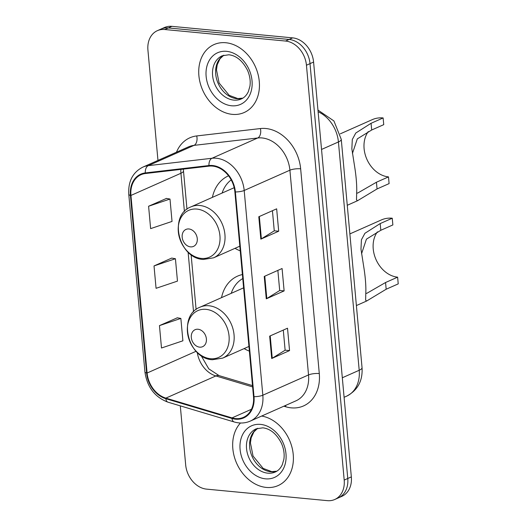 <?xml version="1.0" encoding="UTF-8"?>
<svg xmlns="http://www.w3.org/2000/svg" width="527" height="527" viewBox="0 0 527 527"><rect width="100%" height="100%" fill="white"/><g stroke="black" fill="none" stroke-linecap="round" stroke-linejoin="round"><path stroke-width="0.79" d="M242.4 274.547A41.04 31.844 -113.9 0 0 237.552 276.128A41.04 31.844 -113.9 0 0 221.524 297.643M244.139 348.597A41.04 31.844 -113.9 0 0 249.37 351.14M228.54 175.801A41.04 31.844 -113.9 0 0 228.422 175.853A41.04 31.844 -113.9 0 0 212.401 197.362M235.009 248.322A41.04 31.844 -113.9 0 0 240.246 250.865M180.3 405.862L185.682 464.946A23.228 18.023 -113.9 0 0 206.591 489.128L327.359 500.65A23.228 18.023 -113.9 0 0 334.744 499.497L341.891 496.329A23.228 18.023 -113.9 0 0 351.338 476.895L313.585 62.054A23.228 18.023 -113.9 0 0 292.676 37.872L171.901 26.35A23.228 18.023 -113.9 0 0 164.516 27.503L160.946 29.084A23.228 18.023 -113.9 0 1 168.33 27.938A23.228 18.023 -113.9 0 0 160.946 29.084L157.375 30.671A23.228 18.023 -113.9 0 0 147.929 50.105L157.968 160.419M334.744 499.497A23.228 18.023 -113.9 0 0 344.197 480.064L306.444 65.223A23.228 18.023 -113.9 0 0 285.535 41.04L289.106 39.453L168.33 27.938L289.106 39.453A23.228 18.023 -113.9 0 1 310.014 63.642A23.228 18.023 -113.9 0 0 289.106 39.453L292.676 37.872M344.197 480.064L347.767 478.483L310.014 63.642L347.767 478.483A23.228 18.023 -113.9 0 1 338.314 497.916A23.228 18.023 -113.9 0 0 347.767 478.483L351.338 476.895M225.826 42.74A37.167 28.84 -113.9 0 0 214.008 44.584A37.167 28.84 -113.9 0 0 200.194 83.062A37.167 28.84 -113.9 0 0 232.348 114.366A37.167 28.84 -113.9 0 0 244.159 112.528A37.167 28.84 -113.9 0 0 257.973 74.05A37.167 28.84 -113.9 0 0 225.826 42.74A37.167 28.84 -113.9 0 0 214.008 44.584A37.167 28.84 -113.9 0 0 200.194 83.062A37.167 28.84 -113.9 0 0 232.348 114.366A37.167 28.84 -113.9 0 0 244.159 112.528A37.167 28.84 -113.9 0 0 257.973 74.05A37.167 28.84 -113.9 0 0 225.826 42.74M240.477 422.997A37.167 28.84 -113.9 0 0 235.991 461.705A37.167 28.84 -113.9 0 0 266.293 487.429A37.167 28.84 -113.9 0 0 278.111 485.584A37.167 28.84 -113.9 0 0 292.202 448.22A37.167 28.84 -113.9 0 0 261.655 416.047A37.167 28.84 -113.9 0 1 292.202 448.22A37.167 28.84 -113.9 0 1 278.111 485.584A37.167 28.84 -113.9 0 1 266.293 487.429A37.167 28.84 -113.9 0 1 235.991 461.705A37.167 28.84 -113.9 0 1 240.477 422.997M212.572 166.104A24.776 19.229 66.1 0 1 234.877 191.9L253.507 396.633A24.776 19.229 66.1 0 1 243.428 417.358A24.776 19.229 66.1 0 1 232.025 417.891L165.873 398.122A24.776 19.229 66.1 0 1 147.099 373.024L130.94 195.445A24.776 19.229 66.1 0 1 141.019 174.714A24.776 19.229 66.1 0 1 145.432 173.515L209.114 166.13A24.776 19.229 66.1 0 1 212.572 166.104M212.519 165.504A25.395 19.71 -113.9 0 0 208.969 165.537L145.294 172.922A25.395 19.71 -113.9 0 0 130.432 195.392L146.598 372.978A25.395 19.71 -113.9 0 0 165.84 398.702L231.992 418.471A25.395 19.71 -113.9 0 0 254.014 396.679L235.378 191.947A25.395 19.71 -113.9 0 0 212.519 165.504M283.295 330.086L285.127 350.218L272.242 358.235A6.192 1.561 174.8 0 1 271.701 358.518L289.554 350.593L287.518 328.209L269.666 336.134L271.701 358.518M285.12 350.172L289.554 350.593M272.433 210.701L274.264 230.839L261.379 238.856A6.192 1.561 174.8 0 1 260.839 239.139L278.691 231.215L276.655 208.83L258.797 216.755L260.839 239.139M274.257 230.793L278.691 231.215M277.861 270.391L279.692 290.529L266.814 298.545A6.192 1.561 174.8 0 1 266.267 298.829L284.125 290.904L282.083 268.52L264.231 276.444L266.267 298.829M279.692 290.482L284.125 290.904M285.535 41.04L164.76 29.519A23.228 18.023 -113.9 0 0 157.375 30.671M166.46 198.429L148.594 206.241L150.63 228.626L172.033 221.426L169.997 199.041L166.268 198.396M177.322 317.807L159.457 325.62L161.493 348.004L182.895 340.804L180.86 318.42L177.131 317.774M154.022 265.931L156.064 288.315L177.467 281.115L175.425 258.731L171.703 258.085L154.022 265.931L175.425 258.731M148.594 206.241L169.997 199.041M159.457 325.62L180.86 318.42M368.268 131.598A27.101 21.034 -113.9 0 0 366.924 159.378A27.101 21.034 -113.9 0 0 388.491 176.888L389.104 183.6L377.049 188.949L357.537 200.728L356.489 199.845L356.753 190.095C356.753 183.185 356.035 175.247 354.585 166.282L351.852 148.851L352.299 139.497L355.784 133.021L371.074 123.292L383.129 117.943A34.071 26.442 -113.9 0 0 372.299 119.629L340.297 133.832M356.693 193.185L357.8 192.987L376.436 182.237L388.491 176.888M383.129 117.943L383.742 124.655L371.687 130.004L357.306 138.878L352.425 153.489M190.537 246.873A9.288 7.213 -113.9 0 0 197.269 238.639A9.288 7.213 -113.9 0 0 188.903 228.968A9.288 7.213 -113.9 0 0 182.171 237.203A9.288 7.213 -113.9 0 0 190.537 246.873M231.195 179.891A36.778 28.544 -113.9 0 0 222.098 193.06M234.186 187.698A27.872 21.633 -113.9 0 0 233.764 187.882L190.978 206.867C168.166 215.352 178.686 258.559 203.31 259.455L213.587 257.828A27.872 21.633 -113.9 0 0 223.949 228.968A27.872 21.633 -113.9 0 0 199.838 205.484A27.872 21.633 -113.9 0 0 190.978 206.867M377.391 231.873A27.101 21.034 -113.9 0 0 376.054 259.653A27.101 21.034 -113.9 0 0 397.621 277.162L398.228 283.882L386.172 289.231L366.66 301.009L365.619 300.12L365.876 290.37C365.883 283.46 365.158 275.522 363.709 266.563L360.975 249.126L361.423 239.778L364.908 233.303L380.198 223.573L392.253 218.218A34.071 26.442 -113.9 0 0 381.423 219.911L349.869 233.909M365.817 293.46L366.93 293.262L385.56 282.512L397.621 277.162M392.253 218.218L392.865 224.937L380.81 230.286L366.43 239.153L361.555 253.77M199.661 347.155A9.288 7.213 -113.9 0 0 206.393 338.92A9.288 7.213 -113.9 0 0 198.033 329.243A9.288 7.213 -113.9 0 0 191.301 337.478A9.288 7.213 -113.9 0 0 199.661 347.155M242.763 278.579A36.778 28.544 -113.9 0 0 231.228 293.335M243.612 287.861A27.872 21.633 -113.9 0 0 242.888 288.164L200.102 307.149C177.289 315.633 187.816 358.834 212.44 359.73L222.717 358.103A27.872 21.633 -113.9 0 0 233.072 329.25A27.872 21.633 -113.9 0 0 208.962 305.765A27.872 21.633 -113.9 0 0 200.102 307.149M342.313 377.767L359.203 370.27A15.487 3.913 -5.2 0 0 362.042 367.668C362.833 380.837 357.681 390.342 346.601 396.179A30.974 24.038 -113.9 0 0 359.203 370.27L338.426 141.961A30.974 24.038 -113.9 0 0 318.11 111.757M321.536 149.451L338.426 141.961A15.487 3.913 -5.2 0 0 341.265 139.359L362.042 367.668M171.901 26.35L164.76 29.519M313.585 62.054L306.444 65.223M176.486 152.198A38.715 30.046 66.1 0 1 196.716 135.94L260.397 128.555A38.715 30.046 66.1 0 1 300.653 168.811L319.29 373.551A7.74 1.956 -5.2 0 0 308.532 374.928L289.903 170.195A30.974 24.038 -113.9 0 0 262.024 137.949A30.974 24.038 -113.9 0 0 257.696 137.988L194.015 145.373A30.974 24.038 -113.9 0 0 188.495 146.868L142.791 167.151A30.974 24.038 66.1 0 1 148.311 165.649A7.74 4.75 83.4 0 0 145.294 172.922M319.29 373.551A38.715 30.046 66.1 0 1 291.233 407.852A38.715 30.046 66.1 0 1 285.72 406.765L283.842 406.205M295.937 400.836A30.974 24.038 -113.9 0 0 308.532 374.928L262.828 395.21A30.974 24.038 66.1 0 1 250.226 421.119L295.937 400.836M196.716 135.94A7.74 4.75 -96.6 0 1 194.015 145.373L148.311 165.649L211.986 158.265A30.974 24.038 66.1 0 1 216.314 158.232A30.974 24.038 66.1 0 1 244.192 190.478A7.74 1.956 174.8 0 1 235.378 191.947M208.969 165.537A7.74 4.75 83.4 0 1 211.986 158.265L257.696 137.988A7.74 4.75 -96.6 0 0 260.397 128.555M142.791 167.151C132.732 172.336 128.061 181.407 128.772 194.364A7.74 1.956 -5.2 0 0 130.432 195.392M146.598 372.978A7.74 1.956 174.8 0 1 144.932 371.943C147.132 387.134 154.833 397.213 168.027 402.193L234.179 421.962C239.792 423.596 245.147 423.319 250.226 421.119M165.84 398.702A7.74 4.064 106.6 0 0 168.027 402.193M231.992 418.471A7.74 4.064 106.6 0 0 234.179 421.962M254.014 396.679A7.74 1.956 -5.2 0 0 262.828 395.21L244.192 190.478L289.903 170.195A7.74 1.956 -5.2 0 1 300.653 168.811M285.713 405.375A7.74 4.064 -73.4 0 1 285.72 406.765M147.099 373.024L196.11 351.272M197.282 352.458A24.776 19.229 -113.9 0 0 215.866 375.942L252.624 386.923M165.873 398.122L215.866 375.942A13.939 7.319 -73.4 0 1 219.094 375.626L252.505 385.612M232.025 417.891L251.478 409.262M180.847 169.411A24.776 19.229 -113.9 0 0 180.932 173.258L184.417 211.551M130.94 195.445L180.932 173.258A13.939 3.518 -5.2 0 0 183.488 170.913L186.973 209.239M188.106 252.13L193.541 311.832M266.814 298.545L264.778 276.201M261.379 238.856L259.343 216.511M272.242 358.235L270.213 335.89M223.744 55.223A23.603 18.313 -113.9 0 0 216.854 79.933A23.603 18.313 -113.9 0 0 236.959 98.72A23.603 18.313 -113.9 0 0 242.795 98.167M222.19 55.796A23.603 18.313 -113.9 0 0 213.422 80.229A23.603 18.313 -113.9 0 0 233.83 100.11A23.603 18.313 -113.9 0 0 241.333 98.938C244.271 97.686 246.596 95.262 248.329 91.678L249.917 86.237C250.674 81.132 249.897 75.855 247.571 70.407C242.69 60.875 236.452 55.664 228.843 54.775L222.19 55.796M231.564 105.775A28.247 21.923 -113.9 0 0 252.031 80.743A28.247 21.923 -113.9 0 0 226.61 51.336A28.247 21.923 -113.9 0 0 206.136 76.362A28.247 21.923 -113.9 0 0 231.564 105.775M201.373 258.421A25.606 19.874 -113.9 0 0 219.93 235.734A25.606 19.874 -113.9 0 0 196.881 209.074A25.606 19.874 -113.9 0 0 178.324 231.761A25.606 19.874 -113.9 0 0 201.373 258.421M376.436 182.237L377.049 188.949M371.074 123.292L371.687 130.004M210.497 358.703A25.606 19.874 -113.9 0 0 229.054 336.009A25.606 19.874 -113.9 0 0 206.004 309.349A25.606 19.874 -113.9 0 0 187.447 332.043A25.606 19.874 -113.9 0 0 210.497 358.703M385.56 282.512L386.172 289.231M380.198 223.573L380.81 230.286M257.696 428.286A23.603 18.313 -113.9 0 0 250.806 452.989A23.603 18.313 -113.9 0 0 270.911 471.784A23.603 18.313 -113.9 0 0 276.747 471.23M256.142 428.853A23.603 18.313 -113.9 0 0 247.367 453.286A23.603 18.313 -113.9 0 0 267.782 473.167A23.603 18.313 -113.9 0 0 275.285 472.001C278.216 470.743 280.548 468.325 282.281 464.742L283.869 459.3C284.626 454.195 283.849 448.912 281.523 443.464C276.642 433.932 270.397 428.721 262.795 427.832L256.142 428.853M265.516 478.832A28.247 21.923 -113.9 0 0 285.983 453.806A28.247 21.923 -113.9 0 0 260.562 424.393A28.247 21.923 -113.9 0 0 240.088 449.426A28.247 21.923 -113.9 0 0 265.516 478.832M317.952 110.064L333.927 120.96L341.265 139.359M346.601 396.179L344.091 397.292M128.772 194.364L144.932 371.943M183.376 169.114L183.488 170.913M191.11 254.646L196.103 309.514M201.07 355.514L208.751 368.821L219.094 375.626M242.848 98.134L237.809 98.575L229.212 95.341L219.1 82.996L216.472 69.841L217.21 64.801L219.983 58.807L223.804 55.21M357.53 200.728L347.267 205.286M239.818 246.188L213.587 257.828M366.66 301.009L356.39 305.561M248.942 346.463L222.717 358.103M276.8 471.197L271.754 471.632L263.164 468.404L253.052 456.053L250.424 442.897L251.162 437.865L253.935 431.863L257.749 428.267"/></g></svg>
